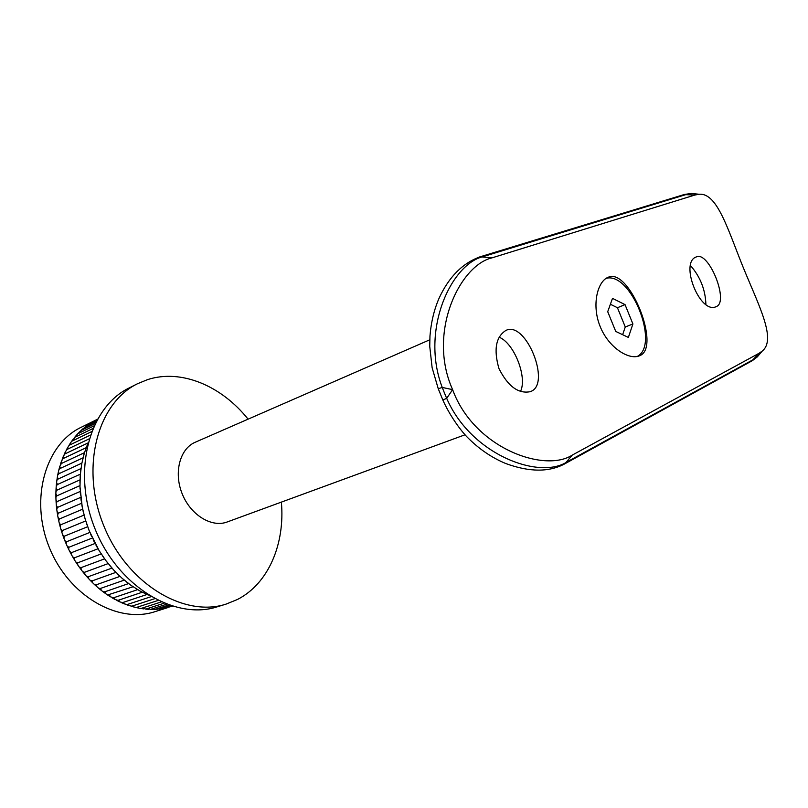<?xml version="1.0" encoding="UTF-8"?>
<svg xmlns="http://www.w3.org/2000/svg" width="808" height="808" viewBox="0 0 808 808"><rect width="100%" height="100%" fill="white"/><g stroke="black" fill="none" stroke-linecap="round" stroke-linejoin="round"><path stroke-width="1.21" d="M608.454 277.154L607.949 277.356C597.375 281.679 591.587 305.03 599.98 326.068C608.242 347.238 628.412 360.136 639.128 355.934L639.986 355.571C661.176 347.016 629.402 267.862 608.454 277.154M438.279 388.81L442.834 400L446.683 398.344C471.024 454.611 538.976 479.841 566.792 462.055L754.127 359.146L760.015 353.712M716.393 306.555L716.06 306.697C699.89 314.484 679.326 262.327 696.314 256.924L696.445 256.873C708.869 250.914 729.281 301.788 716.393 306.555M531.018 391.375L530.3 391.668C518.423 394.062 507.969 386.365 498.96 368.579C493.476 349.46 495.849 336.704 506.081 330.321L506.364 330.209C526.058 321.21 551.147 383.517 531.018 391.375M248.086 419.16C221.543 385.84 181.174 368.63 147.48 379.649L137.582 383.699C97.586 402.899 80.053 467.307 103.586 525.301C126.674 583.477 183.86 617.898 226.038 604.121L237.39 599.506C268.498 583.679 285.153 543.895 281.376 502.111M751.713 361.004L759.146 353.227L572.236 455.116L564.933 463.741C549.258 472.306 529.533 472.236 505.747 463.529C491.628 457.631 478.821 448.874 467.327 437.249C459.984 429.765 449.349 414.746 442.834 400M759.146 353.227L762.298 351.026C776.71 339.36 758.752 305.505 743.047 267.024C727.665 228.997 717.191 192.688 699.183 194.263L694.93 195.011L491.951 257.873C459.934 265.236 426.957 332.553 452.611 389.638C474.044 448.238 544.461 473.084 572.236 455.116M429.775 339.794L195.193 442.269C179.891 448.703 173.548 472.569 182.174 493.769C190.597 515.039 211.676 527.907 227.179 521.978L465.034 434.785M87.658 443.986L84.355 453.066L81.739 463.772L80.275 475.043L79.992 486.739L82.234 507.071L85.143 519.009L89.183 530.705L99.101 550.591L105.929 560.681L113.564 569.882L121.887 578.094L130.765 585.174L140.067 591.042L148.288 595.072M97.425 419.12L94.546 420.806M94.617 420.736L93.728 421.221M97.213 419.504L90.405 423.493M90.668 423.038L88.728 424.311M96.728 420.392L87.83 424.756L86.537 426.392M86.86 425.644L84.759 427.26M84.648 427.361L82.901 429.543M83.214 428.543L81.133 430.411M81.103 430.432L79.467 432.947M79.75 431.735L76.477 435.199L76.255 436.603M92.789 428.583L74.588 437.421L73.265 440.501M76.477 435.199L74.588 437.421M91.536 431.674L71.639 441.309L70.528 442.925L70.508 444.632M73.397 438.936L71.639 441.309M90.284 435.128L69.316 445.208L67.892 447.167L67.983 448.985M70.528 442.925L68.912 445.461M89.062 438.906L66.963 449.48L65.498 451.642L65.7 453.551M67.892 447.167L66.418 449.834M87.91 442.996L64.852 453.955L63.347 456.328L63.67 458.318M65.498 451.642L64.165 454.45M86.183 447.683L62.984 458.641L61.448 461.227L61.893 463.257M63.347 456.328L62.165 459.257M84.476 452.672L61.378 463.499L59.812 466.307L60.378 468.357M61.448 461.227L60.428 464.267M60.398 468.387L58.964 469.458L58.459 471.559L59.136 473.619L57.772 474.801L57.388 476.962L58.166 479.003L56.873 480.285L56.59 482.497L57.469 484.507L56.257 485.891L56.095 488.143L57.065 490.113L55.934 491.597L55.883 493.89L56.954 495.809L55.904 497.385L55.974 499.697L57.126 501.566L56.176 503.222L56.358 505.555L57.6 507.363L56.732 509.111L57.045 511.444L58.358 513.181L57.59 514.999L58.014 517.332L59.408 518.989L58.742 520.877L59.287 523.21L60.752 524.786L60.186 526.735L60.842 529.048L62.367 530.533L61.913 532.533L62.67 534.815L64.266 536.209L63.913 538.259L64.781 540.501L66.428 541.794L66.185 543.885L67.165 546.087L68.852 547.279L68.72 549.4L69.801 551.541L71.528 552.621L71.508 554.763L72.68 556.853L74.447 557.813L74.538 559.974L75.8 561.994L77.598 562.843L77.79 565.004L79.144 566.943L80.962 567.67L81.265 569.842L82.699 571.7L84.537 572.296L84.941 574.458L86.446 576.225L88.294 576.7L88.799 578.841L90.385 580.508L92.233 580.861L92.839 582.972L94.486 584.548L96.324 584.77L97.031 586.85L98.728 588.315L100.566 588.406L101.364 590.446L103.111 591.799L104.929 591.769L105.818 593.759L107.615 594.991L133.057 586.76M59.812 466.307L58.964 469.458M58.459 471.559L57.772 474.801M57.388 476.962L56.873 480.285M56.59 482.497L56.257 485.891M56.095 488.143L55.934 491.597M55.883 493.89L55.904 497.385M55.974 499.697L56.176 503.222M56.358 505.555L56.732 509.111M57.045 511.444L57.59 514.999M58.014 517.332L58.742 520.877M59.287 523.21L60.186 526.735M60.842 529.048L61.913 532.533M62.67 534.815L63.913 538.259M64.781 540.501L66.185 543.885M67.165 546.087L68.72 549.4M69.801 551.541L71.508 554.763M72.68 556.853L74.538 559.974M75.8 561.994L77.79 565.004M79.144 566.943L81.265 569.842M82.699 571.7L84.941 574.458M86.446 576.225L88.799 578.841M90.385 580.508L92.839 582.972M94.486 584.548L97.031 586.85M98.728 588.315L101.364 590.446M103.111 591.799L105.818 593.759M109.403 594.85L110.383 596.769L113.534 597.799L137.623 589.648M107.615 594.991L110.383 596.769M113.989 597.647L115.029 599.475L118.018 600.354L142.269 592.224M112.221 597.88L115.029 599.475M118.645 600.142L119.756 601.869L122.574 602.606L146.985 594.496M116.897 600.465L119.756 601.869M123.382 602.344L124.533 603.93L127.179 604.546L150.975 596.708M121.644 602.728L124.533 603.93M128.159 604.222L129.351 605.677L131.825 606.162L154.55 598.738M126.442 604.667L129.351 605.677M132.987 605.788L134.178 607.081L136.097 607.555L157.954 600.495M131.27 606.273L134.178 607.081M137.825 607.03L139.016 608.161L140.935 608.495L161.125 601.99M136.097 607.555L139.016 608.161M142.683 607.939L145.743 609.111L164.024 603.243M140.935 608.495L143.834 608.909M147.531 608.535L150.51 609.384M145.743 609.111L148.621 609.313M152.369 608.788L154.944 609.434L168.741 605.051M150.52 609.384L153.368 609.384M157.196 608.727L159.439 609.131L170.458 605.636M155.308 609.323L158.045 609.131M161.994 608.323L163.862 608.505L171.69 606.03M160.136 608.909L162.64 608.555M166.802 607.576L172.387 606.242M165.226 608.07L167.135 607.646M137.582 383.699L129.24 387.911C89.254 407.111 71.629 471.165 94.99 528.755C117.918 586.507 174.932 620.615 217.099 606.848L226.038 604.121M94.677 420.655L81.184 427.291C45.642 444.006 29.512 498.688 49.187 547.127C68.458 595.738 117.907 624.099 155.146 611.616L167.589 607.677M171.771 606.434L172.548 606.293M87.234 445.006L87.82 443.36M85.355 449.975L86.072 447.975M83.749 455.136L84.355 453.066M82.416 460.469L82.911 458.338M81.366 465.964L81.739 463.772M80.598 471.589L80.871 469.347M80.123 477.336L80.275 475.043M79.952 483.184L79.982 480.851M80.073 489.093L79.992 486.739M80.497 495.062L80.295 492.698M81.214 501.061L80.901 498.688M82.234 507.071L81.8 504.687M83.547 513.06L82.992 510.686M85.143 519.009L84.476 516.655M87.022 524.897L86.244 522.574M89.183 530.705L88.294 528.412M91.607 536.411L90.617 534.159M94.294 541.976L93.193 539.784M97.223 547.4L96.031 545.269M100.394 552.652L99.101 550.591M103.788 557.722L102.414 555.732M107.383 562.58L105.929 560.681M111.191 567.206L109.656 565.398M115.17 571.599L113.564 569.882M119.311 575.73L117.655 574.124M123.614 579.589L121.887 578.094M128.038 583.164L126.27 581.78M132.583 586.436L130.765 585.174M137.229 589.406L135.37 588.264M141.945 592.062L140.067 591.042M146.733 594.385L144.834 593.506M58.146 479.013L80.972 468.589L58.166 479.003M80.346 474.165L57.469 484.507M80.012 479.841L57.065 490.113M79.972 485.618L56.954 495.809M80.204 491.456L57.126 501.566M80.739 497.354L57.6 507.363M81.558 503.263L58.358 513.181M82.658 509.181L59.408 518.989M84.052 515.08L60.752 524.786M85.719 520.938L62.367 530.533M87.668 526.725L64.266 536.209M89.88 532.422L66.428 541.794M92.344 538.007L68.852 547.279M95.061 543.471L71.528 552.621M98.02 548.773L74.447 557.813M101.202 553.914L77.598 562.843M104.596 558.853L80.962 567.67M108.181 563.59L84.537 572.296M111.959 568.105L88.294 576.7M115.908 572.367L92.233 580.861M120.008 576.377L96.324 584.77M124.24 580.124L100.566 588.406M104.828 591.81L128.593 583.578L104.929 591.769M705.899 304.242C705.344 289.628 700.253 276.791 690.628 265.731M520.483 391.466C527.594 377.174 513.999 342.875 499.081 337.199M695.567 193.9L691.466 193.476L687.174 194.223L483.164 256.611C451.278 264.075 420.291 330.007 442.239 387.436L438.259 388.759L432.129 367.761L429.745 346.38L429.967 336.017C431.129 322.018 434.189 309.373 439.148 298.081C448.995 276.801 462.711 263.024 480.275 256.752L479.619 256.954M637.209 356.469C660.247 344.966 630.765 271.114 606.04 278.386M615.736 331.421L628.371 337.421L632.906 323.968L625.038 304.626L612.494 298.364L607.717 311.696L615.736 331.421M622.635 334.694L625.271 326.988L617.443 307.727L610.383 304.242M617.443 307.727L625.038 304.626M625.271 326.988L632.906 323.968M444.41 392.91L446.683 398.344L452.611 389.638L442.239 387.436L444.41 392.91M694.93 195.011L683.972 194.607M691.466 193.476L684.608 194.415L480.275 256.752L491.951 257.873M762.287 351.026L757.288 356.914L752.43 360.61L564.176 464.156M95.99 421.756L84.274 427.503M95.061 423.594L80.901 430.523M93.98 425.887L77.699 433.815M83.032 457.833L60.024 468.529M81.861 463.146L58.954 473.7M166.579 604.253L150.379 609.424M699.173 194.263L691.476 193.486"/></g></svg>
